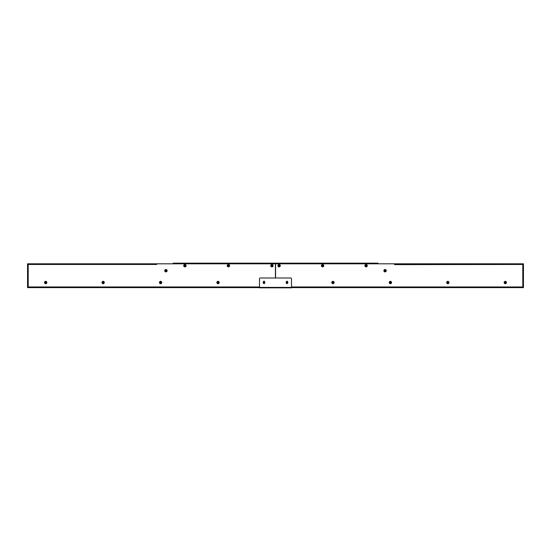 <?xml version="1.0" encoding="UTF-8"?>
<svg xmlns="http://www.w3.org/2000/svg" width="551" height="551" viewBox="0 0 551 551"><rect width="100%" height="100%" fill="white"/><g stroke="black" fill="none" stroke-linecap="round" stroke-linejoin="round"><path stroke-width="0.83" d="M186.059 265.988A0.572 0.572 0 0 0 186.059 265.417M273.069 265.975A0.572 0.572 0 0 0 273.069 265.424M167.084 270.989A0.572 0.572 0 0 0 167.084 270.424M229.56 265.988A0.572 0.572 0 0 0 229.56 265.417M275.417 277.993L275.417 263.812L156.739 263.812L156.739 264.466L156.408 263.812L27.55 263.812L28.204 264.466L27.55 263.812M264.363 281.416A0.572 0.572 0 0 0 263.66 281.416M183.752 265.417A0.572 0.572 0 0 0 183.752 265.988M270.755 265.403A0.572 0.572 0 0 0 270.755 265.995M164.777 270.424A0.572 0.572 0 0 0 164.777 270.989M217.693 283.634A0.572 0.572 0 0 0 218.396 283.634M218.396 281.416A0.572 0.572 0 0 0 217.693 281.416M45.34 283.634A0.572 0.572 0 0 0 46.043 283.634M46.043 281.416A0.572 0.572 0 0 0 45.34 281.416M102.789 283.634A0.572 0.572 0 0 0 103.492 283.634M103.492 281.416A0.572 0.572 0 0 0 102.789 281.416M160.245 283.634A0.572 0.572 0 0 0 160.947 283.634M160.947 281.416A0.572 0.572 0 0 0 160.245 281.416M227.253 265.417A0.572 0.572 0 0 0 227.253 265.988M27.55 264.156L28.204 264.466L27.55 264.156L27.55 287.271L28.204 286.961L27.55 287.615L259.493 287.615M27.55 287.615L28.204 286.961L27.55 287.271M173.152 263.812L173.152 263.158L275.417 263.158L275.417 263.812M333.307 281.416A0.572 0.572 0 0 0 332.604 281.416M390.755 281.416A0.572 0.572 0 0 0 390.053 281.416M448.211 281.416A0.572 0.572 0 0 0 447.508 281.416M505.66 281.416A0.572 0.572 0 0 0 504.957 281.416M287.34 281.416A0.572 0.572 0 0 0 286.637 281.416M523.45 287.615L522.796 286.961L523.45 287.615L523.45 263.812L522.796 264.466L394.592 264.632L394.426 263.812L275.583 263.812L275.583 277.993M523.106 263.812L522.796 264.466L523.119 263.812L394.592 263.812L394.592 264.466M280.245 265.995A0.572 0.572 0 0 0 280.245 265.403M277.931 265.424A0.572 0.572 0 0 0 277.931 265.975M332.604 283.634A0.572 0.572 0 0 0 333.307 283.634M390.053 283.634A0.572 0.572 0 0 0 390.755 283.634M447.508 283.634A0.572 0.572 0 0 0 448.211 283.634M504.957 283.634A0.572 0.572 0 0 0 505.66 283.634M386.223 270.989A0.572 0.572 0 0 0 386.223 270.424M383.916 270.424A0.572 0.572 0 0 0 383.916 270.989M367.248 265.988A0.572 0.572 0 0 0 367.248 265.417M364.941 265.417A0.572 0.572 0 0 0 364.941 265.988M323.747 265.988A0.572 0.572 0 0 0 323.747 265.417M321.44 265.417A0.572 0.572 0 0 0 321.44 265.988M291.507 286.961L522.796 286.961L522.796 264.466L523.45 263.812M523.106 287.615L291.507 287.615M275.583 263.812L275.583 263.158L378.014 263.158L378.014 263.812M164.749 270.851A1.192 1.192 0 0 0 166.071 271.891A1.192 1.192 0 0 0 167.111 270.569A1.192 1.192 0 0 0 165.789 269.522A1.192 1.192 0 0 0 164.749 270.851M166.051 271.733A1.033 1.033 0 0 0 166.953 270.582A1.033 1.033 0 0 0 165.81 269.68A1.033 1.033 0 0 0 164.901 270.83A1.033 1.033 0 0 0 166.051 271.733M165.879 270.775L165.452 270.872A1.336 0.641 -96.8 0 1 165.424 270.658L165.761 270.224A1.336 0.641 -6.8 0 1 165.872 270.21A1.336 0.641 -6.8 0 1 165.975 270.204L165.789 270.513A1.205 0.599 -145.8 0 0 165.555 270.417A1.205 0.599 42.2 0 0 165.713 270.603L166.016 270.934L166.113 270.555A1.205 0.599 -55.8 0 0 166.223 270.334A1.205 0.599 132.2 0 0 166.03 270.493L166.016 270.486M166.126 270.569L166.409 270.541A1.336 0.641 83.2 0 1 166.436 270.755L166.078 270.892A1.205 0.599 34.2 0 0 166.299 271.002A1.205 0.599 -137.8 0 0 166.147 270.81L166.154 270.796M166.065 270.899L166.092 271.188A1.336 0.641 173.2 0 1 165.989 271.202A1.336 0.641 173.2 0 1 165.879 271.209L165.865 270.789M183.724 265.844A1.192 1.192 0 0 0 185.046 266.884A1.192 1.192 0 0 0 186.086 265.561A1.192 1.192 0 0 0 184.764 264.521A1.192 1.192 0 0 0 183.724 265.844M185.026 266.725A1.033 1.033 0 0 0 185.935 265.575A1.033 1.033 0 0 0 184.785 264.673A1.033 1.033 0 0 0 183.876 265.823A1.033 1.033 0 0 0 185.026 266.725M184.854 265.768L184.427 265.864A1.336 0.641 -96.8 0 1 184.399 265.651L184.743 265.224A1.336 0.641 -6.8 0 1 184.847 265.203A1.336 0.641 -6.8 0 1 184.95 265.196L184.764 265.506A1.205 0.599 -145.8 0 0 184.53 265.41A1.205 0.599 42.2 0 0 184.688 265.603L184.874 265.947L185.102 265.561A1.205 0.599 -55.8 0 0 185.198 265.327A1.205 0.599 132.2 0 0 185.005 265.486L185.198 265.327M185.046 265.52L185.384 265.534A1.336 0.641 83.2 0 1 185.411 265.747L185.053 265.885A1.205 0.599 34.2 0 0 185.281 265.995A1.205 0.599 -137.8 0 0 185.122 265.802L185.281 265.995M185.046 265.892L185.067 266.181A1.336 0.641 173.2 0 1 184.964 266.195A1.336 0.641 173.2 0 1 184.86 266.202L184.84 265.782M227.226 265.844A1.192 1.192 0 0 0 228.548 266.884A1.192 1.192 0 0 0 229.588 265.561A1.192 1.192 0 0 0 228.266 264.521A1.192 1.192 0 0 0 227.226 265.844M228.527 266.725A1.033 1.033 0 0 0 229.43 265.575A1.033 1.033 0 0 0 228.279 264.673A1.033 1.033 0 0 0 227.377 265.823A1.033 1.033 0 0 0 228.527 266.725M228.355 265.768L227.928 265.864A1.336 0.641 -96.8 0 1 227.9 265.651L228.238 265.224A1.336 0.641 -6.8 0 1 228.348 265.203A1.336 0.641 -6.8 0 1 228.451 265.196L228.266 265.506A1.205 0.599 -145.8 0 0 228.031 265.41A1.205 0.599 42.2 0 0 228.19 265.603L228.376 265.947L228.596 265.561A1.205 0.599 -55.8 0 0 228.699 265.327A1.205 0.599 132.2 0 0 228.507 265.486L228.699 265.327M228.548 265.52L228.885 265.534A1.336 0.641 83.2 0 1 228.913 265.747L228.555 265.885A1.205 0.599 34.2 0 0 228.775 265.995A1.205 0.599 -137.8 0 0 228.624 265.802L228.775 265.995M228.541 265.892L228.569 266.181A1.336 0.641 173.2 0 1 228.465 266.195A1.336 0.641 173.2 0 1 228.355 266.202L228.341 265.782M270.727 265.844A1.192 1.192 0 0 0 272.049 266.884A1.192 1.192 0 0 0 273.089 265.561A1.192 1.192 0 0 0 271.767 264.521A1.192 1.192 0 0 0 270.727 265.844M272.029 266.725A1.033 1.033 0 0 0 272.938 265.575A1.033 1.033 0 0 0 271.788 264.673A1.033 1.033 0 0 0 270.878 265.823A1.033 1.033 0 0 0 272.029 266.725M271.808 265.513L271.746 265.224A1.336 0.641 -6.8 0 1 271.85 265.203A1.336 0.641 -6.8 0 1 271.953 265.196L272.104 265.561A1.205 0.599 -55.8 0 0 272.201 265.327A1.205 0.599 132.2 0 0 272.008 265.486L271.994 265.479M272.008 265.486L272.387 265.534A1.336 0.641 83.2 0 1 272.414 265.747L272.049 265.892A1.205 0.599 34.2 0 0 272.284 265.995A1.205 0.599 -137.8 0 0 272.125 265.802L272.284 265.995M272.091 265.844L272.07 266.181A1.336 0.641 173.2 0 1 271.967 266.195A1.336 0.641 173.2 0 1 271.863 266.202L271.719 265.851A1.205 0.599 124.2 0 0 271.615 266.071A1.205 0.599 -47.8 0 0 271.808 265.919L271.615 266.071M45.416 282.112A0.489 0.489 0 0 1 46.098 282.257A0.489 0.489 0 0 1 45.96 282.938A0.489 0.489 0 0 1 45.278 282.794A0.489 0.489 0 0 1 45.416 282.112M45.692 283.689A1.164 1.164 0 0 0 46.856 282.525A1.164 1.164 0 0 0 45.692 281.361A1.164 1.164 0 0 0 44.521 282.525A1.164 1.164 0 0 0 45.692 283.689M45.692 281.706L46.401 282.112A0.82 0.82 0 0 0 44.975 282.112A0.82 0.82 0 0 0 45.692 283.345A0.82 0.82 0 0 0 46.401 282.112L46.16 283.345L45.216 283.345L44.741 282.525L45.692 281.706L45.216 281.706M45.216 283.345L45.692 283.345M263.736 282.112A0.489 0.489 0 0 1 264.418 282.257A0.489 0.489 0 0 1 264.28 282.938A0.489 0.489 0 0 1 263.598 282.794A0.489 0.489 0 0 1 263.736 282.112M264.501 281.465A1.164 1.164 0 0 0 263.523 281.465M264.955 282.525L264.721 282.112A0.82 0.82 0 0 0 263.295 282.112A0.82 0.82 0 0 0 264.012 283.345A0.82 0.82 0 0 0 264.721 282.112L264.48 283.345L263.536 283.345L263.061 282.525L264.012 281.706L263.536 281.706M264.611 281.919L264.012 281.706M263.536 283.345L264.012 283.345M103.14 283.689A1.164 1.164 0 0 0 104.304 282.525A1.164 1.164 0 0 0 103.14 281.361A1.164 1.164 0 0 0 101.976 282.525A1.164 1.164 0 0 0 103.14 283.689M103.14 281.706L103.85 282.112A0.82 0.82 0 0 0 102.431 282.112A0.82 0.82 0 0 0 103.14 283.345A0.82 0.82 0 0 0 103.85 282.112L103.616 283.345L102.665 283.345L102.197 282.525L103.14 281.706L102.665 281.706M102.665 283.345L103.14 283.345M160.596 283.689A1.164 1.164 0 0 0 161.76 282.525A1.164 1.164 0 0 0 160.596 281.361A1.164 1.164 0 0 0 159.432 282.525A1.164 1.164 0 0 0 160.596 283.689M160.596 281.706L161.305 282.112A0.82 0.82 0 0 0 159.886 282.112A0.82 0.82 0 0 0 160.596 283.345A0.82 0.82 0 0 0 161.305 282.112L161.071 283.345L160.121 283.345L159.645 282.525L160.596 281.706L160.121 281.706M160.121 283.345L160.596 283.345M218.044 283.689A1.164 1.164 0 0 0 219.215 282.525A1.164 1.164 0 0 0 218.044 281.361A1.164 1.164 0 0 0 216.88 282.525A1.164 1.164 0 0 0 218.044 283.689M218.044 281.706L218.761 282.112A0.82 0.82 0 0 0 217.335 282.112A0.82 0.82 0 0 0 218.044 283.345A0.82 0.82 0 0 0 218.761 282.112L218.52 283.345L217.576 283.345L217.101 282.525L218.044 281.706L217.576 281.706M217.576 283.345L218.044 283.345M102.872 282.112A0.489 0.489 0 0 1 103.554 282.257A0.489 0.489 0 0 1 103.409 282.938A0.489 0.489 0 0 1 102.727 282.794A0.489 0.489 0 0 1 102.872 282.112M160.327 282.112A0.489 0.489 0 0 1 161.009 282.257A0.489 0.489 0 0 1 160.864 282.938A0.489 0.489 0 0 1 160.183 282.794A0.489 0.489 0 0 1 160.327 282.112M217.776 282.112A0.489 0.489 0 0 1 218.458 282.257A0.489 0.489 0 0 1 218.32 282.938A0.489 0.489 0 0 1 217.638 282.794A0.489 0.489 0 0 1 217.776 282.112M321.412 265.561A1.192 1.192 0 0 0 322.452 266.884A1.192 1.192 0 0 0 323.774 265.844A1.192 1.192 0 0 0 322.734 264.521A1.192 1.192 0 0 0 321.412 265.561M322.473 266.725A1.033 1.033 0 0 0 323.623 265.823A1.033 1.033 0 0 0 322.721 264.673A1.033 1.033 0 0 0 321.57 265.575A1.033 1.033 0 0 0 322.473 266.725M322.528 265.754L322.087 265.747A1.336 0.641 -83.2 0 1 322.115 265.534L322.549 265.196A1.336 0.641 6.8 0 1 322.652 265.203A1.336 0.641 6.8 0 1 322.762 265.224L322.507 265.479A1.205 0.599 -132.2 0 0 322.301 265.327A1.205 0.599 55.8 0 0 322.411 265.554L322.624 265.947L322.817 265.61A1.205 0.599 -42.2 0 0 322.969 265.41A1.205 0.599 145.8 0 0 322.741 265.513L322.969 265.41M322.776 265.554L323.1 265.651A1.336 0.641 96.8 0 1 323.072 265.864L322.686 265.919A1.205 0.599 47.8 0 0 322.886 266.071A1.205 0.599 -124.2 0 0 322.783 265.851L322.79 265.837M322.783 265.851L322.645 266.202A1.336 0.641 -173.2 0 1 322.535 266.195A1.336 0.641 -173.2 0 1 322.431 266.181L322.514 265.761M277.911 265.561A1.192 1.192 0 0 0 278.951 266.884A1.192 1.192 0 0 0 280.273 265.844A1.192 1.192 0 0 0 279.233 264.521A1.192 1.192 0 0 0 277.911 265.561M278.971 266.725A1.033 1.033 0 0 0 280.122 265.823A1.033 1.033 0 0 0 279.212 264.673A1.033 1.033 0 0 0 278.062 265.575A1.033 1.033 0 0 0 278.971 266.725M279.04 265.499L279.047 265.196A1.336 0.641 6.8 0 1 279.15 265.203A1.336 0.641 6.8 0 1 279.254 265.224L279.316 265.61A1.205 0.599 -42.2 0 0 279.467 265.41A1.205 0.599 145.8 0 0 279.24 265.513L279.233 265.506M279.24 265.513L279.598 265.651A1.336 0.641 96.8 0 1 279.571 265.864L279.178 265.919A1.205 0.599 47.8 0 0 279.385 266.071A1.205 0.599 -124.2 0 0 279.281 265.851L279.288 265.837M279.281 265.851L279.137 266.202A1.336 0.641 -173.2 0 1 279.033 266.195A1.336 0.641 -173.2 0 1 278.93 266.181L279.336 265.672L278.868 265.789A1.205 0.599 137.8 0 0 278.716 265.995A1.205 0.599 -34.2 0 0 278.944 265.885L278.716 265.995M287.477 281.465A1.164 1.164 0 0 0 286.499 281.465M286.045 282.525L286.279 282.938A0.82 0.82 0 0 0 287.705 282.938A0.82 0.82 0 0 0 286.988 281.706A0.82 0.82 0 0 0 286.279 282.938L286.52 281.706L287.464 281.706L287.939 282.525L286.988 283.345L287.464 283.345M286.389 283.131L286.988 283.345M287.464 281.706L286.988 281.706M286.72 282.938A0.489 0.489 0 0 1 286.582 282.257A0.489 0.489 0 0 1 287.264 282.112A0.489 0.489 0 0 1 287.402 282.794A0.489 0.489 0 0 1 286.72 282.938M332.956 281.361A1.164 1.164 0 0 0 331.785 282.525A1.164 1.164 0 0 0 332.956 283.689A1.164 1.164 0 0 0 334.12 282.525A1.164 1.164 0 0 0 332.956 281.361M332.956 283.345L332.239 282.938A0.82 0.82 0 0 0 333.665 282.938A0.82 0.82 0 0 0 332.956 281.706A0.82 0.82 0 0 0 332.239 282.938L332.48 281.706L333.424 281.706L333.899 282.525L332.956 283.345L333.424 283.345M333.424 281.706L332.956 281.706M332.68 282.938A0.489 0.489 0 0 1 332.542 282.257A0.489 0.489 0 0 1 333.224 282.112A0.489 0.489 0 0 1 333.362 282.794A0.489 0.489 0 0 1 332.68 282.938M364.914 265.561A1.192 1.192 0 0 0 365.954 266.884A1.192 1.192 0 0 0 367.276 265.844A1.192 1.192 0 0 0 366.236 264.521A1.192 1.192 0 0 0 364.914 265.561M365.974 266.725A1.033 1.033 0 0 0 367.124 265.823A1.033 1.033 0 0 0 366.215 264.673A1.033 1.033 0 0 0 365.065 265.575A1.033 1.033 0 0 0 365.974 266.725M366.029 265.754L365.588 265.747A1.336 0.641 -83.2 0 1 365.616 265.534L366.05 265.196A1.336 0.641 6.8 0 1 366.153 265.203A1.336 0.641 6.8 0 1 366.257 265.224L366.009 265.479A1.205 0.599 -132.2 0 0 365.802 265.327A1.205 0.599 55.8 0 0 365.905 265.554L366.126 265.947L366.319 265.61A1.205 0.599 -42.2 0 0 366.47 265.41A1.205 0.599 145.8 0 0 366.243 265.513L366.47 265.41M366.277 265.554L366.601 265.651A1.336 0.641 96.8 0 1 366.573 265.864L366.195 265.919A1.205 0.599 47.8 0 0 366.387 266.071A1.205 0.599 -124.2 0 0 366.284 265.851L366.291 265.837M366.181 265.919L366.139 266.202A1.336 0.641 -173.2 0 1 366.036 266.195A1.336 0.641 -173.2 0 1 365.933 266.181L366.016 265.761M383.889 270.569A1.192 1.192 0 0 0 384.929 271.891A1.192 1.192 0 0 0 386.251 270.851A1.192 1.192 0 0 0 385.211 269.522A1.192 1.192 0 0 0 383.889 270.569M384.949 271.733A1.033 1.033 0 0 0 386.099 270.83A1.033 1.033 0 0 0 385.19 269.68A1.033 1.033 0 0 0 384.047 270.582A1.033 1.033 0 0 0 384.949 271.733M384.984 270.486L385.025 270.204A1.336 0.641 6.8 0 1 385.128 270.21A1.336 0.641 6.8 0 1 385.239 270.224L384.97 270.493A1.205 0.599 -132.2 0 0 384.777 270.334A1.205 0.599 55.8 0 0 384.887 270.555L384.984 270.934L385.294 270.617A1.205 0.599 -42.2 0 0 385.445 270.417A1.205 0.599 145.8 0 0 385.218 270.52L385.445 270.417M385.252 270.562L385.576 270.658A1.336 0.641 96.8 0 1 385.548 270.872L385.17 270.92A1.205 0.599 47.8 0 0 385.363 271.078A1.205 0.599 -124.2 0 0 385.259 270.858L385.363 271.078M385.163 270.927L385.121 271.209A1.336 0.641 -173.2 0 1 385.011 271.202A1.336 0.641 -173.2 0 1 384.908 271.188L384.853 270.81A1.205 0.599 137.8 0 0 384.701 271.002A1.205 0.599 -34.2 0 0 384.922 270.892L384.935 270.899M390.404 281.361A1.164 1.164 0 0 0 389.24 282.525A1.164 1.164 0 0 0 390.404 283.689A1.164 1.164 0 0 0 391.568 282.525A1.164 1.164 0 0 0 390.404 281.361M390.404 283.345L389.695 282.938A0.82 0.82 0 0 0 391.114 282.938A0.82 0.82 0 0 0 390.404 281.706A0.82 0.82 0 0 0 389.695 282.938L389.929 281.706L390.879 281.706L391.355 282.525L390.404 283.345L390.879 283.345M390.879 281.706L390.404 281.706M390.136 282.938A0.489 0.489 0 0 1 389.991 282.257A0.489 0.489 0 0 1 390.673 282.112A0.489 0.489 0 0 1 390.817 282.794A0.489 0.489 0 0 1 390.136 282.938M447.86 281.361A1.164 1.164 0 0 0 446.696 282.525A1.164 1.164 0 0 0 447.86 283.689A1.164 1.164 0 0 0 449.024 282.525A1.164 1.164 0 0 0 447.86 281.361M447.86 283.345L447.15 282.938A0.82 0.82 0 0 0 448.569 282.938A0.82 0.82 0 0 0 447.86 281.706A0.82 0.82 0 0 0 447.15 282.938L447.384 281.706L448.335 281.706L448.803 282.525L447.86 283.345L448.335 283.345M448.335 281.706L447.86 281.706M447.591 282.938A0.489 0.489 0 0 1 447.446 282.257A0.489 0.489 0 0 1 448.128 282.112A0.489 0.489 0 0 1 448.273 282.794A0.489 0.489 0 0 1 447.591 282.938M505.308 281.361A1.164 1.164 0 0 0 504.144 282.525A1.164 1.164 0 0 0 505.308 283.689A1.164 1.164 0 0 0 506.479 282.525A1.164 1.164 0 0 0 505.308 281.361M505.308 283.345L504.599 282.938A0.82 0.82 0 0 0 506.025 282.938A0.82 0.82 0 0 0 505.308 281.706A0.82 0.82 0 0 0 504.599 282.938L504.84 281.706L505.784 281.706L506.259 282.525L505.308 283.345L505.784 283.345M505.784 281.706L505.308 281.706M505.04 282.938A0.489 0.489 0 0 1 504.902 282.257A0.489 0.489 0 0 1 505.584 282.112A0.489 0.489 0 0 1 505.722 282.794A0.489 0.489 0 0 1 505.04 282.938M263.447 283.186A0.572 0.572 0 0 0 264.576 283.186M286.424 283.186A0.572 0.572 0 0 0 287.553 283.186M291.507 287.842L259.493 287.842L259.493 278.813A0.82 0.82 0 0 1 260.313 277.993L290.687 277.993A0.82 0.82 0 0 1 291.507 278.813L291.507 287.842M264.583 281.768A0.572 0.572 0 0 0 264.012 281.196A0.572 0.572 0 0 0 263.433 281.768M287.567 281.768A0.572 0.572 0 0 0 286.988 281.196A0.572 0.572 0 0 0 286.417 281.768M156.408 264.466L28.204 264.466L28.204 286.961L259.493 286.961M259.493 287.388L291.507 287.388"/></g></svg>
